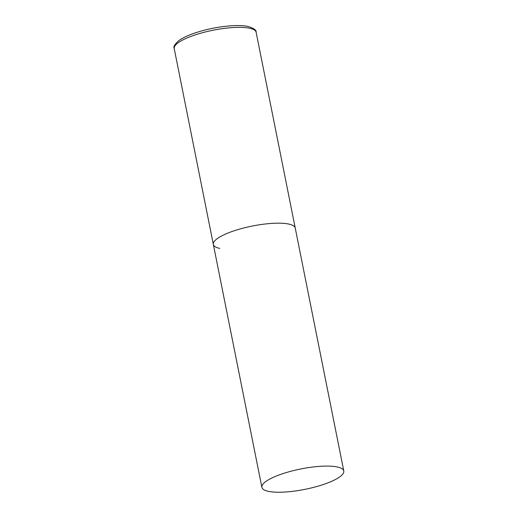 <?xml version="1.0" encoding="UTF-8"?>
<svg xmlns="http://www.w3.org/2000/svg" width="518" height="518" viewBox="0 0 518 518"><rect width="100%" height="100%" fill="white"/><g stroke="black" fill="none" stroke-linecap="round" stroke-linejoin="round"><path stroke-width="0.78" d="M219.742 248.413A41.764 10.405 -11.3 0 1 213.345 244.431A41.764 10.405 -11.3 0 1 241.822 228.49A41.764 10.405 -11.3 0 1 288.843 224.08A41.764 10.405 -11.3 0 1 295.247 228.062A41.764 10.405 168.7 0 0 232.219 231.449A41.764 10.405 168.7 0 0 213.345 244.431L174.216 48.608A41.764 10.405 -11.3 0 1 202.693 32.66A41.764 10.405 -11.3 0 1 249.715 28.257A41.764 10.405 -11.3 0 1 256.119 32.239C256.501 30.167 253.833 28.237 248.109 26.47C238.157 24.184 217.709 26.314 200.874 31.158C191.42 33.864 184.233 36.895 179.319 40.249C174.793 44.024 173.09 46.814 174.216 48.608M324.909 483.967A41.764 10.405 168.7 0 0 343.784 470.985A41.764 10.405 168.7 0 0 280.756 474.365A41.764 10.405 168.7 0 0 261.881 487.354A41.764 10.405 168.7 0 0 324.909 483.967M343.784 470.985L256.119 32.239M213.345 244.431L261.881 487.354"/></g></svg>
